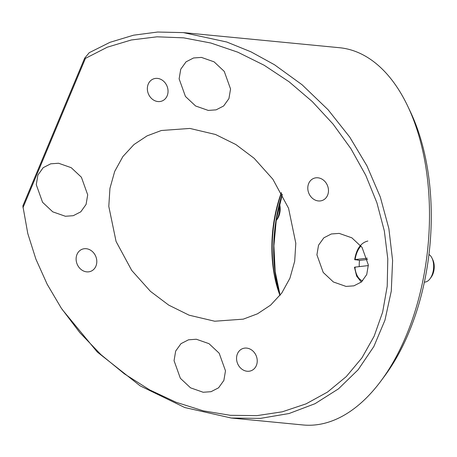<?xml version="1.0" encoding="UTF-8"?>
<svg xmlns="http://www.w3.org/2000/svg" width="457" height="457" viewBox="0 0 457 457"><rect width="100%" height="100%" fill="white"/><g stroke="black" fill="none" stroke-linecap="round" stroke-linejoin="round"><path stroke-width="0.69" d="M279.57 204.016A11.842 6.695 95.5 0 1 277.182 219.246L276.154 220.64M276.154 220.628A14.213 8.037 -84.5 0 0 279.347 204.885M424.382 282.089A14.213 8.037 -84.5 0 0 425.147 282.06A14.213 8.037 -84.5 0 0 430.026 278.759A14.213 8.037 -84.5 0 0 432.019 258.159A14.213 8.037 -84.5 0 0 428.952 254.475M359.242 266.625A22.159 12.528 95.5 0 1 359.522 260.399L355.112 259.587L367.279 258.182M368.353 265.574L354.9 267.128L355.215 267.448M432.019 258.159L432.882 259.976A11.842 6.695 95.5 0 1 431.225 277.136L430.026 278.759M355.426 259.907L355.112 259.587A19.034 10.762 -84.5 0 1 361.013 246.009M367.605 259.467L359.522 260.399M231.265 418.024L303.042 424.964A189.501 107.155 -84.5 0 0 381.127 380.738A189.501 107.155 -84.5 0 0 407.701 106.104A189.501 107.155 -84.5 0 0 388.461 75.776A189.501 107.155 -84.5 0 0 339.545 47.722L183.4 32.613L226.769 42.015L250.979 51.835L274.491 64.751L302.06 84.739L328.075 109.743L349.696 137.026L366.925 165.828L380.315 197.036L388.873 228.609L392.603 260.467L391.283 291.115L384.948 320.214L373.849 346.532L358.128 369.747L338.471 388.856L315.039 403.691L289.047 413.528L260.404 418.384L231.265 418.024L184.782 407.535L140.168 385.879L97.278 352.016L62.112 309.383M235.886 144.549L254.155 158.305L272.875 179.235L288.544 208.215L295.81 243.261L294.674 261.273L289.921 278.239L281.723 293.114L270.641 305.11L257.508 313.799L243.267 319.152L214.716 321.225L189.101 315.181L168.724 305.116L150.456 291.355L131.73 270.424L116.067 241.445L108.795 206.398L109.937 188.387L114.69 171.426L122.887 156.545L133.97 144.549L147.097 135.86L161.344 130.508L189.895 128.434L215.51 134.484L235.886 144.549M237.44 353.821A11.842 10.088 -111.7 0 0 239.651 367.022A11.842 10.088 -111.7 0 0 251.27 370.678A11.842 10.088 -111.7 0 0 256.348 365.531A11.842 10.088 -111.7 0 0 254.138 352.33A11.842 10.088 -111.7 0 0 242.518 348.668A11.842 10.088 -111.7 0 0 237.44 353.821M77.005 254.423A11.842 10.088 -111.7 0 0 79.215 267.631A11.842 10.088 -111.7 0 0 90.84 271.287A11.842 10.088 -111.7 0 0 95.913 266.14A11.842 10.088 -111.7 0 0 93.702 252.932A11.842 10.088 -111.7 0 0 82.083 249.276A11.842 10.088 -111.7 0 0 77.005 254.423M148.245 84.117A11.842 10.088 -111.7 0 0 150.456 97.324A11.842 10.088 -111.7 0 0 162.081 100.98A11.842 10.088 -111.7 0 0 167.153 95.833A11.842 10.088 -111.7 0 0 164.943 82.626A11.842 10.088 -111.7 0 0 153.323 78.97A11.842 10.088 -111.7 0 0 148.245 84.117M308.681 183.514A11.842 10.088 -111.7 0 0 310.891 196.716A11.842 10.088 -111.7 0 0 322.511 200.377A11.842 10.088 -111.7 0 0 327.589 195.225A11.842 10.088 -111.7 0 0 325.378 182.023A11.842 10.088 -111.7 0 0 313.759 178.367A11.842 10.088 -111.7 0 0 308.681 183.514M351.861 237.823L362.035 247.363L368.342 264.974L366.72 274.588L361.418 281.98L353.889 285.842L346.04 286.413L333.393 281.98L323.219 272.441L316.912 254.835L318.535 245.215L323.836 237.823L331.365 233.967L339.214 233.396L351.861 237.823M214.076 61.832L224.244 71.372L230.557 88.978L228.934 98.598L223.633 105.99L216.104 109.851L208.255 110.423L195.602 105.99L185.433 96.45L179.127 78.844L180.744 69.224L186.045 61.832L193.574 57.97L201.428 57.405L214.076 61.832M71.218 167.679L81.392 177.219L87.698 194.825L86.076 204.445L80.775 211.837L73.246 215.698L65.397 216.264L52.749 211.837L42.575 202.297L36.269 184.691L37.891 175.071L43.192 167.679L50.721 163.817L58.57 163.246L71.218 167.679M209.003 343.67L219.177 353.21L225.484 370.816L223.867 380.435L218.56 387.827L211.037 391.689L203.182 392.26L190.535 387.827L180.361 378.287L174.054 360.682L175.677 351.062L180.978 343.67L188.507 339.808L196.356 339.243L209.003 343.67M22.953 207.746L85.43 58.382L107.304 47.197L131.302 39.982L157.008 36.811L183.611 37.84L210.888 43.032L237.811 52.195L264.197 65.277L289.132 81.803L312.28 101.58L333.067 124.076L350.965 148.771L365.754 175.299L376.905 202.771L384.343 230.968L387.787 258.851L387.216 286.208L382.658 312.091L374.146 336.198L361.973 357.825L346.292 376.579L327.52 392.066L306.076 403.851L282.317 411.803L256.994 415.624L230.328 415.304L203.308 410.849L176.122 402.28L149.725 389.918L124.453 373.889L100.957 354.649L79.804 332.622L61.278 308.149L47.18 284.265L35.892 259.113L27.786 233.533L22.85 205.953L84.642 58.228L89.224 52.698L110.023 42.301L133.604 35.183L157.636 32.036L183.4 32.613M281.523 192.98A96.17 54.383 -84.5 0 0 280.044 295.348M407.701 106.104L410.295 111.554A182.394 103.139 95.5 0 1 384.72 375.888L381.127 380.738M279.975 295.433A94.753 53.578 95.5 0 1 281.341 192.654M85.43 58.387L84.642 58.228M279.598 294.125A106.595 60.273 95.5 0 1 282.18 194.202M354.9 267.128A19.034 10.762 -84.5 0 0 362.641 280.844M282.306 194.442L276.319 219.589L273.897 245.843L275.188 271.589L280.112 295.262M361.327 282.06L356.637 276.131L354.466 267.259M367.845 241.033C360.813 242.741 356.426 248.968 354.672 259.713"/></g></svg>
